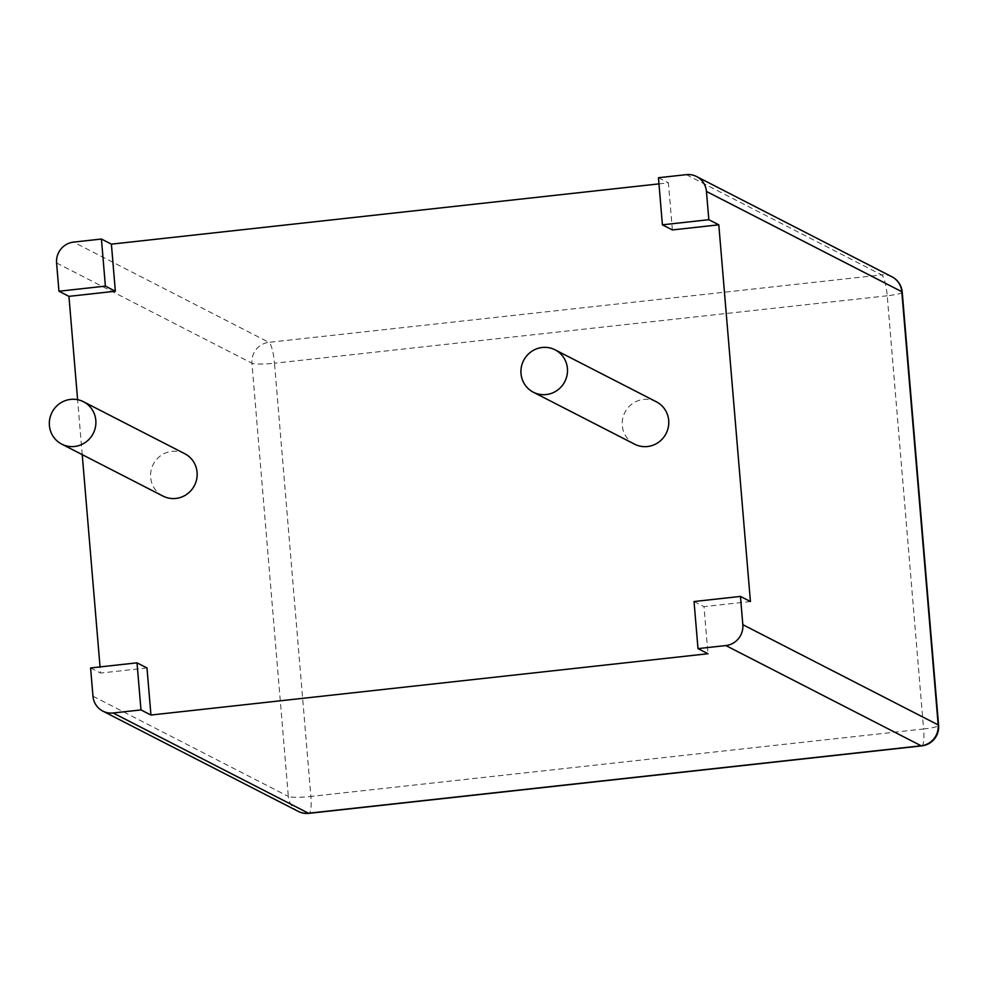 <?xml version="1.0" encoding="UTF-8"?>
<svg xmlns="http://www.w3.org/2000/svg" width="988" height="988" viewBox="0 0 988 988"><rect width="100%" height="100%" fill="white"/><g stroke="black" fill="none" stroke-linecap="round" stroke-linejoin="round"><path stroke-width="0.74" stroke-dasharray="4.94 3.71" d="M162.995 496.087A23.823 23.156 117.2 0 1 150.658 477.451A23.823 23.156 117.2 0 1 161.007 455.456A23.823 23.156 117.2 0 1 184.744 453.702M634.605 444.18A23.823 23.156 117.2 0 1 622.279 425.544A23.823 23.156 117.2 0 1 632.616 403.549A23.823 23.156 117.2 0 1 656.353 401.795M658.971 183.879L668.419 182.842L672.371 229.932M658.453 177.729L668.419 182.842M750.423 601.531L703.999 606.644L707.964 653.735M146.99 667.95L100.566 673.063L100.047 666.912M82.226 454.641L77.607 399.695M694.033 601.531L703.999 606.644M90.6 667.95L100.566 673.063M686.302 174.654L881.654 274.899L268.921 342.342L73.581 242.109M902.217 292.139A19.056 2.421 -4.8 0 1 887.224 295.783A19.056 3.767 -96.3 0 0 881.654 274.899A19.056 18.525 117.2 0 1 891.929 276.776M887.224 295.783L274.491 363.226A19.056 3.767 83.7 0 0 268.921 342.342A19.056 18.525 117.2 0 0 251.94 363.226A19.056 2.421 175.2 0 0 274.491 363.226L310.874 796.439L923.595 728.996L887.224 295.783M56.588 262.981L251.94 363.226L288.323 796.439A19.056 2.421 175.2 0 0 310.874 796.439A19.056 3.767 -96.3 0 1 308.972 813.346M92.971 696.207L288.323 796.439A19.056 18.525 -62.8 0 0 298.191 811.358M921.693 745.891A19.056 3.767 -96.3 0 0 923.595 728.996A19.056 2.421 175.2 0 0 938.6 725.365"/><path stroke-width="1.48" d="M49.4 425.495A23.823 23.156 117.2 0 1 59.749 403.499A23.823 23.156 117.2 0 1 83.486 401.746A23.823 23.156 117.2 0 1 93.205 433.51A23.823 23.156 117.2 0 1 61.738 444.131A23.823 23.156 117.2 0 1 49.4 425.495M83.486 401.746L184.744 453.702A23.823 23.156 117.2 0 1 194.475 485.466A23.823 23.156 117.2 0 1 162.995 496.087L61.738 444.131M521.009 373.575A23.823 23.156 117.2 0 1 531.359 351.592A23.823 23.156 117.2 0 1 555.095 349.826A23.823 23.156 117.2 0 1 564.815 381.59A23.823 23.156 117.2 0 1 533.347 392.224A23.823 23.156 117.2 0 1 521.009 373.575M555.095 349.826L656.353 401.795A23.823 23.156 117.2 0 1 666.085 433.559A23.823 23.156 117.2 0 1 634.605 444.18L533.347 392.224M706.445 191.45A19.056 18.525 117.2 0 0 686.302 174.654L658.453 177.729L662.405 224.819L708.828 219.707L706.445 191.45L901.797 291.695A19.056 2.421 -4.8 0 1 902.217 292.139A19.056 19.056 0 0 0 891.929 276.776A19.056 18.525 117.2 0 1 901.797 291.695L938.18 724.908L742.828 624.675L740.457 596.419L750.423 601.531L718.795 224.819L672.371 229.932L662.405 224.819M105.383 286.125L101.431 239.034L73.581 242.109A19.056 18.525 -62.8 0 0 56.588 262.981L58.959 291.238L105.383 286.125L115.349 291.238L111.397 244.147L658.971 183.879M101.431 239.034L111.397 244.147M740.457 596.419L694.033 601.531L697.997 648.622L707.964 653.735L150.942 715.04L146.99 667.95L137.011 662.837L90.6 667.95L92.971 696.207A19.056 18.525 -62.8 0 0 113.126 712.99L140.975 709.927L150.942 715.04M100.047 666.912L82.226 454.641M77.607 399.695L68.938 296.351L115.349 291.238M708.828 219.707L718.795 224.819M697.997 648.622L725.847 645.547L921.187 745.792A19.056 18.525 -62.8 0 0 938.18 724.908A19.056 2.421 175.2 0 1 938.6 725.365L902.217 292.139M140.975 709.927L137.011 662.837M58.959 291.238L68.938 296.351M742.828 624.675A19.056 18.525 117.2 0 1 725.847 645.547M113.126 712.99L308.466 813.235L921.187 745.792A19.056 3.767 -96.3 0 0 921.693 745.891A19.056 19.056 0 0 0 938.6 725.365M308.972 813.346A19.056 3.767 -96.3 0 1 308.466 813.235A19.056 18.525 -62.8 0 1 298.191 811.358A19.056 19.056 0 0 0 308.972 813.346L921.693 745.891M696.577 176.543L891.929 276.776M102.838 711.113L298.191 811.358"/></g></svg>

